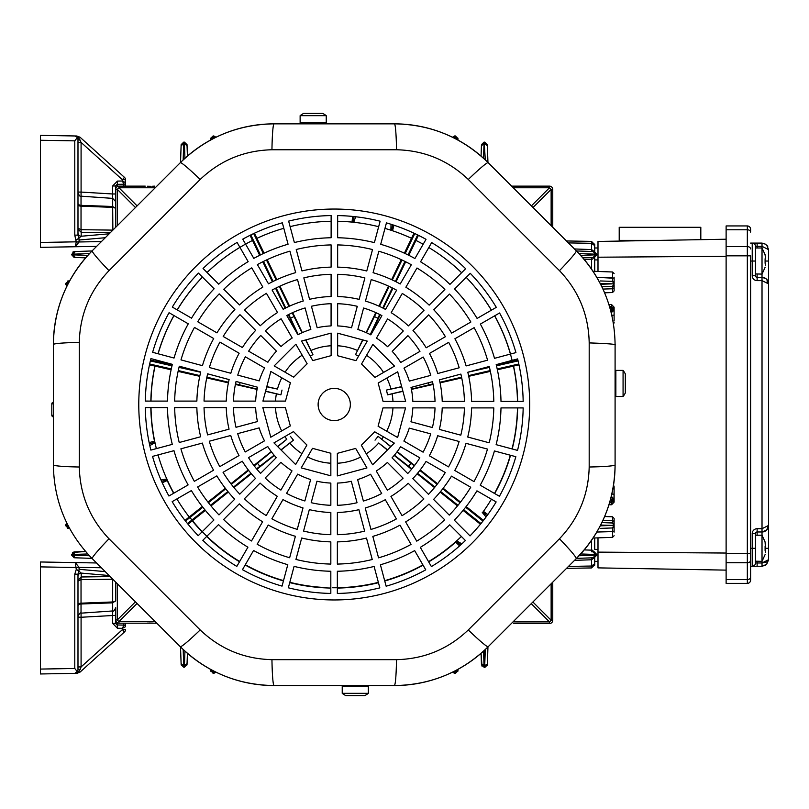 <?xml version="1.0" encoding="UTF-8"?>
<svg xmlns="http://www.w3.org/2000/svg" width="809" height="809" viewBox="0 0 809 809"><rect width="100%" height="100%" fill="white"/><g stroke="black" fill="none" stroke-linecap="round" stroke-linejoin="round"><path stroke-width="1.21" d="M355.293 693.333L342.227 693.333A21.216 21.216 0 0 0 345.797 695.588L364.778 695.588A21.216 21.216 0 0 0 368.348 693.333L355.293 693.333M368.348 693.333L368.348 686.123L342.227 686.123L342.227 693.333M40.45 204.798L40.45 208.065M40.45 175.057L40.45 171.336M40.45 145.114L40.45 140.554M40.45 208.024L40.45 203.615L40.45 208.024M40.45 181.833L40.45 177.282M40.45 203.949L40.45 204.667M76.279 239.929L78.736 238.331A3.266 2.912 85 0 1 79.14 240.01L79.09 241.972L76.228 242.022L74.782 235.126L77.988 235.126L77.988 139.229L77.462 137.439L74.782 135.963L40.45 135.366L76.895 136.003L74.782 135.963L77.037 136.923L77.988 139.229L77.037 136.923L75.429 136.013M77.988 192.077L81.082 192.077L81.082 142.404L78.24 136.863L75.277 136.013M125.506 186.141L125.506 179.75A3.266 3.266 0 0 0 124.434 177.323L80.091 137.267L78.24 136.863M125.506 182.612L122.412 181.004L123.908 184.24A1.628 1.628 0 0 0 125.506 182.612M115.717 227.278L115.717 185.989L112.623 185.989L117.426 181.095L117.285 186.616M74.782 235.126L74.782 140.857L77.462 137.439L74.782 140.857L40.45 140.26L40.45 135.366L40.45 247.352L96.625 246.371M117.083 184.381L115.748 185.676L115.717 189.255L115.717 185.989L117.072 184.381M76.107 241.911L79.07 241.861L79.07 240.131A3.266 3.024 91 0 0 78.655 238.463L76.279 240.02M123.898 184.24L117.315 184.361L115.707 185.989L117.315 184.351L123.898 184.24L123.898 186.141L123.908 184.24M81.031 196.83L81.082 192.077L112.623 193.978L112.673 198.792M77.988 228.209L81.031 229.685L81.193 232.355L77.988 229.099M79.009 237.947L78.655 238.463L79.009 237.947M77.988 235.126L78.736 238.331L81.193 236.238A3.266 3.256 -0 0 1 77.988 233.053M115.717 208.56L115.717 208.843A3.266 1.487 180 0 0 112.673 207.367L112.673 206.497L115.717 208.56L115.717 201.633L112.673 198.377L112.673 206.497L81.031 205.344L81.031 206.153A3.266 1.487 0 0 1 77.988 204.677M115.707 201.572L115.717 201.026L115.707 201.572M115.717 196.627L115.707 193.978L112.623 193.978L112.623 185.989M76.228 242.022L75.237 246.745L79.09 241.972L101.418 241.578M122.392 179.669L125.506 179.75A3.266 3.266 0 0 0 124.434 177.323L122.412 179.75L122.412 181.004L117.426 181.095M40.45 247.352L40.45 242.457L76.228 241.83M77.988 203.312A3.266 2.033 180 0 0 81.031 205.344L81.031 196.172C80.334 196.931 79.322 195.849 77.988 192.916M122.412 179.75L81.082 142.404L77.988 142.404M80.303 140.109A3.266 0.92 -0 0 1 77.988 139.229M40.45 161.031L40.45 163.63M40.45 207.913L40.45 203.524M40.45 188.608L40.45 191.46M40.45 166.947L40.45 164.753M80.091 137.267L76.895 136.003L80.091 137.267M40.45 213.91L40.45 215.467M40.45 144.457L40.45 150.636L40.45 144.457M135.467 207.529L117.335 189.407L115.717 189.407A3.266 3.266 0 0 1 118.974 186.141L145.256 186.141L118.974 186.141A3.266 3.266 0 0 0 115.717 189.407L115.717 189.255M40.45 148.735L40.45 150.858M40.45 240.526L40.45 235.965M352.613 216.428L352.046 222.101L352.805 222.131L354.13 216.59M459.593 545.903L455.497 541.909M167.443 480.435L162.245 482.771M149.159 442.634L154.468 441.138A183.431 183.431 0 0 1 150.828 407.605M150.848 401.082A183.431 183.431 0 0 1 154.913 366.083M156.006 361.31A183.431 183.431 0 0 1 156.319 360.045M158.018 353.745A183.431 183.431 0 0 1 173.925 315.53M177.191 309.887A183.431 183.431 0 0 1 202.442 277.093M207.053 272.491A183.431 183.431 0 0 1 239.919 247.342M245.572 244.096A183.431 183.431 0 0 1 252.519 240.445M256.928 238.321A183.431 183.431 0 0 1 283.807 228.31A183.269 183.269 0 0 0 256.938 238.342M331.134 221.262A183.269 183.269 0 0 0 290.118 226.631A183.431 183.431 0 0 1 295.821 225.306M486.057 517.002L482.306 512.491M390.889 230.211L391.03 224.275M355.667 216.751L353.735 222.273M154.994 442.685L149.796 445.607M161.011 479.99L166.796 478.989M456.68 540.857L461.848 543.87M53.384 402.225A1.77 1.628 180 0 0 51.816 403.853L51.816 415.28A1.77 1.628 0 0 0 53.384 416.898M491.427 499.204A183.431 183.431 0 0 1 483.438 511.369L483.034 512.016L486.967 515.768M456.478 540.796L456.256 541.625L460.695 544.912M161.628 481.395L166.866 479.858L166.947 478.999M154.873 442.118L149.463 444.09M154.62 441.856L154.468 441.138M352.805 222.131L353.513 222.627M393.943 225.215L392.527 230.747L391.839 230.514L392.517 224.75M391.839 230.514L392.527 230.747A183.431 183.431 0 0 1 411.548 238.321M415.957 240.445A183.431 183.431 0 0 1 423.178 244.247M461.605 272.734A183.269 183.269 0 0 0 428.81 247.524A183.431 183.431 0 0 1 461.636 272.704M491.376 310.191A183.269 183.269 0 0 0 466.217 277.356A183.431 183.431 0 0 1 491.437 310.15M494.703 315.803A183.431 183.431 0 0 1 510.54 354.049M512.228 360.349A183.431 183.431 0 0 1 512.471 361.31M513.563 366.083A183.431 183.431 0 0 1 517.639 401.395M517.639 407.918A183.431 183.431 0 0 1 512.228 448.975M510.54 455.275A183.431 183.431 0 0 1 494.693 493.551M483.034 512.016L482.255 512.38M623.072 370.391L615.861 370.391L615.861 396.501L623.072 396.501A21.216 21.216 0 0 0 625.327 392.941L625.327 373.96A21.216 21.216 0 0 0 623.072 370.391L623.072 396.501M766.639 562.033L762.017 562.983L762.017 531.978A6.533 6.533 0 0 0 768.55 525.446L762.017 528.712L768.55 525.446L768.55 283.888L762.017 280.622L757.123 280.622A4.894 4.894 0 0 1 752.228 275.727L752.228 243.084L762.017 243.084L762.017 246.351L768.55 249.617L766.639 244.996L768.55 249.617L768.55 525.446L766.639 530.067L762.017 531.978L757.123 531.978A1.628 1.628 0 0 0 755.495 533.606L755.495 562.983L762.017 562.983L768.55 559.717L766.639 564.338L762.017 566.249L750.6 566.249L750.6 553.498L750.6 580.124A3.266 3.266 0 0 1 747.334 583.39L747.334 225.944L726.118 225.944L726.118 229.776L747.334 229.776A3.266 2.306 0 0 1 750.6 232.082L750.6 229.21A3.266 3.266 0 0 0 747.334 225.944A3.266 3.266 0 0 1 750.6 229.21A3.266 3.266 0 0 0 747.334 225.944M768.55 525.446L768.55 559.717L766.639 564.338L768.55 559.848M747.334 583.39L726.118 583.39L726.118 229.776M726.118 255.836L750.6 255.836L750.6 553.498L726.118 553.498M750.6 548.3L752.228 548.3L752.228 566.249A3.266 3.266 0 0 0 755.495 562.983A3.266 3.266 0 0 1 752.228 566.249L757.123 566.249L757.123 561.355M752.228 243.084A3.266 3.266 0 0 1 755.495 246.351A3.266 3.266 0 0 0 752.228 243.084L750.6 243.084M755.495 246.351L757.123 246.351L755.495 246.351L755.495 275.727A1.628 1.628 0 0 0 757.123 277.356L762.017 277.356L765.81 278.579M762.017 562.983L762.017 566.249L765.81 565.036M755.495 548.3L752.228 548.3L752.228 533.606A4.894 4.894 0 0 1 757.123 528.712L762.017 528.712L762.017 531.978L765.81 530.755M766.639 530.067L768.55 525.567L767.013 529.662M768.328 282.199L767.883 281.016M767.063 281.815L768.55 283.888L766.639 279.277L768.55 283.767M762.017 243.084L765.81 244.298M762.017 528.712L762.017 277.356A6.533 6.533 0 0 1 768.55 283.888M757.123 243.084L757.123 247.979M457.419 542.333A10.527 10.527 0 0 0 460.048 545.488A10.477 10.477 0 0 1 457.51 542.394M456.498 541.767A11.104 11.104 0 0 0 458.572 544.902M233.437 407.645A100.852 100.852 0 0 0 236.006 427.304L257.464 421.56A78.645 78.645 0 0 1 255.654 407.665L233.437 407.645M459.108 441.481L437.659 435.727A108.032 108.032 0 0 1 429.326 455.77L448.55 466.884A130.229 130.229 0 0 0 459.108 441.481M265.372 330.83L281.077 346.535A78.645 78.645 0 0 1 292.201 338.02L281.107 318.776A100.852 100.852 0 0 0 265.372 330.83M382.991 407.898L405.542 407.898L397.623 437.517L378.086 426.232L382.991 407.898M293.718 377.186L274.18 365.901L295.851 344.219L307.127 363.757L293.718 377.186M523.17 407.918A188.962 188.962 0 0 1 517.538 450.401L496.119 444.657A166.785 166.785 0 0 0 500.993 407.908L523.17 407.918M407.908 335.634L392.193 351.339A78.645 78.645 0 0 1 400.718 362.472L419.952 351.369A100.852 100.852 0 0 0 407.908 335.634M257.404 264.604L268.507 283.838A137.409 137.409 0 0 1 295.659 272.613L289.925 251.164A159.606 159.606 0 0 0 257.404 264.604M489.253 366.497L467.804 372.241A137.409 137.409 0 0 1 471.607 401.365L493.814 401.385A159.606 159.606 0 0 0 489.253 366.497M306.914 445.021L295.639 464.558L273.958 442.887L293.485 431.612L306.914 445.021M272.097 290.057L283.19 309.291A108.032 108.032 0 0 1 303.254 301.009L297.51 279.56A130.229 130.229 0 0 0 272.097 290.057M239.777 494.147L255.482 478.443A108.032 108.032 0 0 1 242.296 461.221L223.051 472.304A130.229 130.229 0 0 0 239.777 494.147M337.636 355.748L337.636 333.187L367.246 341.115L355.97 360.652L337.636 355.748M364.647 531.129L358.903 509.68A108.032 108.032 0 0 1 337.383 512.481L337.373 534.688A130.229 130.229 0 0 0 364.647 531.129M204.05 401.092L226.257 401.102A108.032 108.032 0 0 1 229.119 379.593L207.67 373.829A130.229 130.229 0 0 0 204.05 401.092M444.657 519.742L428.962 504.037A137.409 137.409 0 0 1 405.633 521.906L416.726 541.14A159.606 159.606 0 0 0 444.657 519.742M223.81 289.258L239.515 304.963A137.409 137.409 0 0 1 262.844 287.094L251.751 267.86A159.606 159.606 0 0 0 223.81 289.258M330.83 564.075L330.83 541.868A137.409 137.409 0 0 1 301.706 538.005L295.942 559.444A159.606 159.606 0 0 0 330.83 564.075M280.895 490.092L292.009 470.858A78.645 78.645 0 0 1 280.905 462.303L265.19 478.008A100.852 100.852 0 0 0 280.895 490.092M303.83 277.871L309.574 299.32A108.032 108.032 0 0 1 331.093 296.519L331.103 274.312A130.229 130.229 0 0 0 303.83 277.871M363.605 308.027L357.851 329.475A78.645 78.645 0 0 1 370.795 334.865L381.909 315.631A100.852 100.852 0 0 0 363.605 308.027M194.342 481.335L213.566 470.231A137.409 137.409 0 0 1 202.351 443.079L180.903 448.813A159.606 159.606 0 0 0 194.342 481.335M337.636 303.709L337.626 325.926A78.645 78.645 0 0 1 351.521 327.776L357.285 306.318A100.852 100.852 0 0 0 337.636 303.709M374.759 431.814L394.296 443.099L372.625 464.781L361.34 445.243L374.759 431.814M474.135 327.665L454.901 338.769A137.409 137.409 0 0 1 466.115 365.921L487.574 360.187A159.606 159.606 0 0 0 474.135 327.665M460.867 374.092L439.418 379.836A108.032 108.032 0 0 1 442.22 401.355L464.427 401.365A130.229 130.229 0 0 0 460.867 374.092M237.755 375.133L259.214 380.887A78.645 78.645 0 0 1 264.594 367.943L245.37 356.83A100.852 100.852 0 0 0 237.755 375.133M493.803 407.908L471.607 407.908A137.409 137.409 0 0 1 467.744 437.032L489.182 442.786A159.606 159.606 0 0 0 493.803 407.908M233.447 401.102L255.664 401.112A78.645 78.645 0 0 1 257.515 387.218L236.056 381.454A100.852 100.852 0 0 0 233.447 401.102M431.662 242.589A188.962 188.962 0 0 1 465.64 268.709L449.956 284.384A166.785 166.785 0 0 0 420.569 261.792L431.662 242.589M430.712 433.867L409.263 428.113A78.645 78.645 0 0 1 403.873 441.057L423.107 452.17A100.852 100.852 0 0 0 430.712 433.867M297.257 529.369L303.011 507.921A108.032 108.032 0 0 1 282.968 499.588L271.854 518.812A130.229 130.229 0 0 0 297.257 529.369M174.663 401.092L196.87 401.092A137.409 137.409 0 0 1 200.733 371.968L179.295 366.214A159.606 159.606 0 0 0 174.663 401.092M168.909 496.008A188.962 188.962 0 0 1 152.537 456.397L173.965 450.674A166.785 166.785 0 0 0 188.113 484.925L168.909 496.008M400.212 283.969L411.326 264.745A159.606 159.606 0 0 0 378.834 251.245L373.08 272.694A137.409 137.409 0 0 1 400.212 283.969M402.043 515.677A130.229 130.229 0 0 0 423.886 498.961L408.181 483.256A108.032 108.032 0 0 1 390.949 496.443L402.043 515.677M174.663 407.615A159.606 159.606 0 0 0 179.224 442.503L200.672 436.759A137.409 137.409 0 0 1 196.86 407.635L174.663 407.615M358.721 685.557C369.197 685.557 369.197 685.557 358.721 685.557L352.188 685.557C341.711 685.557 341.711 685.557 352.188 685.557L358.721 685.557M589.195 342.905C608.317 343.562 616.954 344.29 615.093 345.089L615.093 464.872C614.547 501.256 601.603 532.514 576.251 558.645L488.181 646.715C462.091 672.077 430.833 685.021 394.408 685.557L274.069 685.557A34.605 2.194 -90 0 1 271.945 659.659L396.531 659.659C424.28 658.981 448.196 649.081 468.29 629.948L559.474 538.764C578.607 518.65 588.517 494.734 589.185 467.005L589.195 342.905C588.639 314.964 578.738 290.886 559.484 270.661A34.605 2.285 -45 0 0 576.251 250.76C601.754 277.042 614.698 308.492 615.093 345.089L615.093 464.872A34.605 2.205 180 0 1 589.185 467.005M615.093 464.872A132.615 132.615 0 0 1 576.251 558.645L488.181 646.715A132.605 132.605 0 0 1 394.408 685.557L274.069 685.557A132.605 132.605 0 0 1 180.306 646.715L92.226 558.645A34.605 2.265 -45 0 1 109.003 538.764L200.197 629.948C220.301 649.081 244.217 658.991 271.945 659.659M615.093 380.018C615.093 369.531 615.093 369.531 615.093 380.018L615.093 386.55C615.093 397.027 615.093 397.027 615.093 386.55L615.093 380.018M309.756 123.848C299.269 123.848 299.269 123.848 309.756 123.848L316.279 123.848C326.765 123.848 326.765 123.848 316.279 123.848L309.756 123.848M559.484 270.661L468.29 179.467C448.186 160.334 424.26 150.423 396.531 149.756L271.945 149.756C244.197 150.434 220.27 160.344 200.187 179.467L108.993 270.661A34.605 2.285 -135 0 1 92.226 250.77L180.306 162.69C206.426 137.338 237.684 124.394 274.069 123.848L394.408 123.848C430.793 124.394 462.05 137.338 488.181 162.69L576.251 250.76A132.585 132.585 0 0 1 605.112 294.051M108.993 270.661C89.86 290.775 79.96 314.691 79.282 342.419L79.292 467.005A34.605 2.205 180 0 1 53.384 464.872L53.384 344.543C53.92 308.158 66.874 276.9 92.226 250.77L180.306 162.69A132.615 132.615 0 0 1 274.069 123.848L394.408 123.848A132.625 132.625 0 0 1 488.181 162.69L576.251 250.76L488.181 162.69A34.605 2.275 -45 0 0 468.29 179.467M274.069 685.557C237.684 685.021 206.426 672.077 180.306 646.715L92.226 558.645C66.874 532.514 53.92 501.256 53.384 464.872L53.384 344.543A132.615 132.615 0 0 1 92.226 250.77M260.569 473.366L276.273 457.661A78.645 78.645 0 0 1 267.759 446.528L248.515 457.631A100.852 100.852 0 0 0 260.569 473.366M209.369 367.519L230.818 373.273A108.032 108.032 0 0 1 239.151 353.23L219.927 342.116A130.229 130.229 0 0 0 209.369 367.519M423.218 357.042L403.984 368.146A78.645 78.645 0 0 1 409.324 381.11L430.782 375.366A100.852 100.852 0 0 0 423.218 357.042M207.61 434.908L229.058 429.164A108.032 108.032 0 0 1 226.257 407.645L204.05 407.635A130.229 130.229 0 0 0 207.61 434.908M419.831 457.833L400.586 446.73A78.645 78.645 0 0 1 392.041 457.833L407.736 473.548A100.852 100.852 0 0 0 419.831 457.833M494.43 450.957L515.849 456.701A188.962 188.962 0 0 1 499.416 496.281L480.212 485.188A166.785 166.785 0 0 0 494.43 450.957M357.042 502.733L351.298 481.274A78.645 78.645 0 0 1 337.404 483.084L337.383 505.301A100.852 100.852 0 0 0 357.042 502.733M286.78 315.51L297.884 334.754A78.645 78.645 0 0 1 310.848 329.415L305.104 307.946A100.852 100.852 0 0 0 286.78 315.51M416.979 268.012L405.865 287.235A137.409 137.409 0 0 1 429.164 305.145L444.869 289.46A159.606 159.606 0 0 0 416.979 268.012M289.642 557.755L295.396 536.306A137.409 137.409 0 0 1 268.264 525.031L257.151 544.255A159.606 159.606 0 0 0 289.642 557.755M337.646 244.925L337.646 267.132A137.409 137.409 0 0 1 366.77 270.995L372.524 249.556A159.606 159.606 0 0 0 337.646 244.925M435.03 407.898L412.812 407.888A78.645 78.645 0 0 1 410.962 421.782L432.421 427.546A100.852 100.852 0 0 0 435.03 407.898M330.83 534.688L330.841 512.481A108.032 108.032 0 0 1 309.331 509.619L303.567 531.068A130.229 130.229 0 0 0 330.83 534.688M218.996 514.918L234.691 499.224A137.409 137.409 0 0 1 216.832 475.894L197.598 486.988A159.606 159.606 0 0 0 218.996 514.918M174.046 358.043L152.628 352.299A188.962 188.962 0 0 1 169.061 312.719L188.264 323.812A166.785 166.785 0 0 0 174.046 358.043M167.483 401.092L145.307 401.082A188.962 188.962 0 0 1 150.929 358.599L172.357 364.343A166.785 166.785 0 0 0 167.483 401.092M432.471 381.696L411.012 387.44A78.645 78.645 0 0 1 412.823 401.335L435.04 401.355A100.852 100.852 0 0 0 432.471 381.696M476.946 490.83L496.15 501.924A188.962 188.962 0 0 1 470.029 535.902L454.355 520.217A166.785 166.785 0 0 0 476.946 490.83M449.48 294.082L433.776 309.776A137.409 137.409 0 0 1 451.644 333.106L470.878 322.012A159.606 159.606 0 0 0 449.48 294.082M464.417 407.908L442.21 407.898A108.032 108.032 0 0 1 439.358 429.407L460.806 435.171A130.229 130.229 0 0 0 464.417 407.908M218.733 284.171L203.059 268.487A188.962 188.962 0 0 1 237.077 242.427L248.161 261.641A166.785 166.785 0 0 0 218.733 284.171M311.435 306.267L317.179 327.726A78.645 78.645 0 0 1 331.073 325.916L331.083 303.699A100.852 100.852 0 0 0 311.435 306.267M330.841 505.291L330.841 483.074A78.645 78.645 0 0 1 316.956 481.224L311.192 502.682A100.852 100.852 0 0 0 330.841 505.291M330.82 571.255L330.82 593.432A188.962 188.962 0 0 1 288.338 587.799L294.082 566.381A166.785 166.785 0 0 0 330.82 571.255M371.22 279.631L365.466 301.079A108.032 108.032 0 0 1 385.509 309.412L396.622 290.188A130.229 130.229 0 0 0 371.22 279.631M396.38 518.943L385.286 499.709A108.032 108.032 0 0 1 365.223 507.991L370.957 529.44A130.229 130.229 0 0 0 396.38 518.943M383.082 401.395L378.157 383.062L397.694 371.786L405.633 401.395L383.082 401.395M411.073 544.396L399.97 525.162A137.409 137.409 0 0 1 372.818 536.387L378.551 557.836A159.606 159.606 0 0 0 411.073 544.396M387.572 318.908L376.458 338.142A78.645 78.645 0 0 1 387.572 346.697L403.286 330.992A100.852 100.852 0 0 0 387.572 318.908M487.483 449.096L466.045 443.342A137.409 137.409 0 0 1 454.769 470.474L473.993 481.588A159.606 159.606 0 0 0 487.483 449.096M334.238 599.954A195.454 195.454 0 0 0 528.287 381.12A195.454 195.454 0 0 0 287.812 214.638A195.454 195.454 0 0 0 334.238 599.954M290.391 382.768L285.486 401.102L262.925 401.102L270.853 371.483L290.391 382.768M337.646 237.745L337.656 215.568A188.962 188.962 0 0 1 380.139 221.201L374.385 242.619A166.785 166.785 0 0 0 337.646 237.745M374.982 377.388L361.552 363.979L372.838 344.442L394.519 366.113L374.982 377.388M374.102 566.452L379.836 587.88A188.962 188.962 0 0 1 337.343 593.442L337.353 571.255A166.785 166.785 0 0 0 374.102 566.452M191.531 318.17L172.327 307.076A188.962 188.962 0 0 1 198.448 273.098L214.122 288.783A166.785 166.785 0 0 0 191.531 318.17M197.75 321.76L216.974 332.863A137.409 137.409 0 0 1 234.883 309.574L219.199 293.869A159.606 159.606 0 0 0 197.75 321.76M245.248 451.958L264.492 440.854A78.645 78.645 0 0 1 259.143 427.89L237.684 433.634A100.852 100.852 0 0 0 245.248 451.958M334.238 388.381A16.119 16.119 0 0 0 320.283 412.56A16.119 16.119 0 0 0 348.194 412.56A16.119 16.119 0 0 0 334.238 388.381M294.375 242.548L288.641 221.12A188.962 188.962 0 0 1 331.134 215.558L331.124 237.745A166.785 166.785 0 0 0 294.375 242.548M414.663 550.616L425.746 569.829A188.962 188.962 0 0 1 386.136 586.201L380.402 564.773A166.785 166.785 0 0 0 414.663 550.616M445.274 472.537L426.05 461.433A108.032 108.032 0 0 1 412.823 478.635L428.507 494.339A130.229 130.229 0 0 0 445.274 472.537M448.682 342.359L429.448 353.452A108.032 108.032 0 0 1 437.73 373.515L459.178 367.782A130.229 130.229 0 0 0 448.682 342.359M253.814 258.384L242.73 239.171A188.962 188.962 0 0 1 282.341 222.799L288.065 244.227A166.785 166.785 0 0 0 253.814 258.384M381.686 493.49L370.583 474.246A78.645 78.645 0 0 1 357.629 479.585L363.372 501.054A100.852 100.852 0 0 0 381.686 493.49M449.733 524.829L465.418 540.513A188.962 188.962 0 0 1 431.389 566.573L420.316 547.359A166.785 166.785 0 0 0 449.733 524.829M223.193 336.463L242.427 347.567A108.032 108.032 0 0 1 255.654 330.365L239.96 314.661A130.229 130.229 0 0 0 223.193 336.463M251.498 540.988L262.601 521.765A137.409 137.409 0 0 1 239.312 503.855L223.608 519.54A159.606 159.606 0 0 0 251.498 540.988M454.567 288.995L470.251 273.321A188.962 188.962 0 0 1 496.311 307.349L477.098 318.422A166.785 166.785 0 0 0 454.567 288.995M402.275 293.455L391.172 312.689A108.032 108.032 0 0 1 408.373 325.916L424.078 310.221A130.229 130.229 0 0 0 402.275 293.455M244.591 310.039L260.286 325.744A108.032 108.032 0 0 1 277.517 312.557L266.424 293.323A130.229 130.229 0 0 0 244.591 310.039M304.872 500.973L310.626 479.525A78.645 78.645 0 0 1 297.682 474.135L286.568 493.369A100.852 100.852 0 0 0 304.872 500.973M331.134 355.657L312.8 360.581L301.524 341.044L331.134 333.096L331.134 355.657M470.727 487.24L451.493 476.137A137.409 137.409 0 0 1 433.584 499.426L449.278 515.131A159.606 159.606 0 0 0 470.727 487.24M428.699 314.853L412.994 330.557A108.032 108.032 0 0 1 426.181 347.779L445.415 336.696A130.229 130.229 0 0 0 428.699 314.853M296.236 249.485L301.969 270.934A137.409 137.409 0 0 1 331.103 267.122L331.124 244.925A159.606 159.606 0 0 0 296.236 249.485M213.91 520.005L198.225 535.679A188.962 188.962 0 0 1 172.165 501.651L191.379 490.578A166.785 166.785 0 0 0 213.91 520.005M219.795 466.641L239.029 455.548A108.032 108.032 0 0 1 230.747 435.485L209.298 441.218A130.229 130.229 0 0 0 219.795 466.641M247.908 547.208L236.815 566.411A188.962 188.962 0 0 1 202.826 540.291L218.521 524.616A166.785 166.785 0 0 0 247.908 547.208M372.241 559.515L366.497 538.066A137.409 137.409 0 0 1 337.363 541.878L337.353 564.075A159.606 159.606 0 0 0 372.241 559.515M285.395 407.605L290.32 425.938L270.782 437.214L262.834 407.605L285.395 407.605M266.201 515.545L277.305 496.311A108.032 108.032 0 0 1 260.104 483.084L244.399 498.779A130.229 130.229 0 0 0 266.201 515.545M496.19 364.637L517.618 358.903A188.962 188.962 0 0 1 523.17 401.395L500.993 401.385A166.785 166.785 0 0 0 496.19 364.637M337.636 274.312L337.636 296.519A108.032 108.032 0 0 1 359.145 299.381L364.91 277.932A130.229 130.229 0 0 0 337.636 274.312M403.104 478.17L387.4 462.465A78.645 78.645 0 0 1 376.266 470.98L387.359 490.224A100.852 100.852 0 0 0 403.104 478.17M337.343 453.343L355.667 448.419L366.952 467.956L337.343 475.904L337.343 453.343M380.695 244.308L386.439 222.89A188.962 188.962 0 0 1 426.019 239.322L414.916 258.526A166.785 166.785 0 0 0 380.695 244.308M312.507 448.348L330.841 453.252L330.841 475.813L301.221 467.885L312.507 448.348M180.983 359.904L202.432 365.658A137.409 137.409 0 0 1 213.697 338.526L194.484 327.412A159.606 159.606 0 0 0 180.983 359.904M287.782 564.692L282.038 586.11A188.962 188.962 0 0 1 242.457 569.678L253.551 550.474A166.785 166.785 0 0 0 287.782 564.692M480.354 324.075L499.568 312.992A188.962 188.962 0 0 1 515.93 352.603L494.511 358.326A166.785 166.785 0 0 0 480.354 324.075M248.646 351.167L267.88 362.27A78.645 78.645 0 0 1 276.435 351.167L260.731 335.452A100.852 100.852 0 0 0 248.646 351.167M172.287 444.363L150.858 450.097A188.962 188.962 0 0 1 145.296 407.605L167.473 407.615A166.785 166.785 0 0 0 172.287 444.363M585.726 548.087L576.251 558.645C576.241 557.057 570.648 550.423 559.474 538.764M396.531 149.756A34.605 2.194 -90 0 0 394.408 123.848M488.181 646.715A34.605 2.275 -135 0 1 468.29 629.948M271.945 149.756A34.605 2.194 -90 0 1 274.069 123.848M394.408 685.557C395.48 684.404 396.188 675.768 396.531 659.659M200.187 179.467A34.605 2.275 -135 0 0 180.306 162.69M79.282 342.419A34.605 2.184 180 0 0 53.384 344.543M79.292 467.005C79.97 494.754 89.87 518.67 109.003 538.764M180.306 646.715C181.914 646.684 188.537 641.102 200.197 629.948M184.381 667.213L183.754 667.213L183.724 665.534L184.432 665.534L184.401 667.213L187.01 664.695L187.051 663.683L187.01 664.695L183.774 667.213M187.405 653.318L187.051 663.683L184.432 665.534L186.495 664.786M154.721 623.193L147.369 623.092M148.846 623.021L152.608 623.092M156.774 623.193L140.766 623.193M183.168 649.496L183.724 665.534L181.115 663.683L181.145 664.695L180.528 646.947M145.256 186.141L118.974 186.141L118.974 187.769L137.105 205.891M513.755 623.527L549.493 623.527L515.869 623.426M513.755 186.141L527.711 186.141M145.256 623.193L118.974 623.193A3.266 3.266 0 0 1 115.717 619.927L115.717 607.701C114.322 610.674 113.311 611.756 112.673 610.957L112.673 601.967A3.266 1.487 0 0 0 115.717 600.49L115.717 582.126M72.739 552.446L85.592 551.495L74.216 551.89L71.688 554.59M74.216 551.89L71.688 554.499L73.366 554.468L73.366 555.176L71.688 555.146L74.216 557.755L75.217 557.795L74.216 557.755M91.963 558.372L75.217 557.795L73.366 555.176L74.125 557.239M602.968 520.268L612.534 520.551L602.968 520.268M601.886 522.563L612.534 522.938L612.534 516.799L614.112 518.438L614.112 524.566A1.628 1.628 0 0 0 612.534 522.938L604.444 522.654M593.088 538.036L612.534 537.348L612.534 531.604L596.82 532.039L612.534 531.604L612.534 527.953L600.399 528.378M600.399 280.956L612.534 281.38L612.534 277.73L596.789 277.295L612.534 278.185M604.444 286.679L612.534 286.396A1.628 1.628 0 0 0 614.112 284.768L614.112 290.896L612.534 292.534L612.534 288.783L602.938 289.066L612.534 288.783L612.534 286.396L602.139 286.76L612.534 286.396L613.788 283.888L612.534 281.38L614.112 283.008A1.628 1.628 0 0 0 612.534 281.38M592.592 550.221A1.628 0.566 -88 0 0 593.098 551.849L591.49 551.799L591.521 550.16L592.592 550.221L594.575 553.053M594.726 549.412L594.726 537.975L594.726 549.412L597.993 549.412M568.464 566.431L591.521 566.027L594.726 563.721L594.726 557.704L594.726 564.672L591.521 567.938L566.522 568.373M595.677 555.166L596.779 555.146L594.261 557.755L576.514 558.372M591.49 551.799L594.059 551.89M612.534 309.908L614.112 309.908L611.594 307.289L609.743 307.228L611.594 307.289L609.743 307.228L611.594 307.289L614.112 309.908L611.22 312.729L614.112 310.1L610.208 308.876M552.759 582.126L552.759 620.26A3.266 3.266 90 0 1 549.493 623.527L523.221 623.527M596.779 555.146L594.261 557.755L596.779 555.146L595.111 555.176L595.111 554.468L596.779 554.499L595.758 554.499M610.815 311.111L612.534 310.1M594.726 245.612L591.521 243.307L594.726 245.612L594.726 247.979L597.993 247.979L594.726 247.979L594.726 251.639L594.726 244.662L591.521 241.395L566.452 240.961L591.521 241.395L594.726 244.662M595.758 254.835L596.779 254.835L595.111 254.865L595.111 254.157L596.779 254.188L596.779 254.815L596.779 254.208M593.634 551.93L594.251 552.314M594.575 256.281L592.592 259.113L591.521 259.173L591.49 257.535M594.261 551.89L596.779 554.499L594.19 551.89M596.779 254.835L594.261 257.444L596.779 254.835L594.261 257.444L582.834 257.838M591.521 567.938L591.581 557.846M594.726 259.922L594.726 271.359L594.726 257.393L594.726 259.922L597.993 259.922M458.005 669.316L457.945 670.863L457.975 670.074L455.366 672.077L455.336 673.381L457.945 670.863M65.519 283.565L68.826 280.925L65.519 283.565L66.823 283.544L66.823 284.242L65.519 284.212L65.519 283.565L66.803 286.416M612.534 522.938L614.112 524.566L613.788 525.446L612.534 522.938L602.139 522.574L612.544 523.008M484.399 650.355L484.399 665.868L487.362 664.017L487.958 646.937L487.321 665.028L487.362 664.017L486.806 665.119M485.319 649.485L484.631 667.546M517.345 623.355L521.107 623.426M511.632 186.141L549.493 186.141A3.266 3.266 0 0 1 552.759 189.407L552.759 227.268M484.712 142.121L487.321 144.639L484.712 142.121L484.753 143.8L487.362 145.65L487.321 144.639L487.948 162.467M485.309 159.909L484.156 142.121M523.221 186.141L521.107 186.242M519.621 186.323L515.869 186.242M576.453 250.952L594.261 251.579L576.453 250.952M614.112 320.951L614.112 315.146L614.112 320.951M614.112 308.846L614.112 309.908L611.594 307.289L611.594 308.927M611.594 311.081L611.594 315.237L614.112 315.146L614.112 310.1M614.112 277.184L614.112 283.888L600.207 283.494M614.112 283.888L612.534 286.396L601.856 286.77M614.112 290.896L614.112 287.741L612.534 288.783M614.112 278.448L614.112 279.327L614.112 278.448L612.534 277.73L612.534 271.986L593.048 271.298M614.112 525.446L614.112 526.325A1.628 1.628 0 0 1 612.534 527.953L613.788 525.446L600.642 525.061M612.534 527.953L614.112 526.325L614.112 532.15M614.112 529.996L614.112 530.886L614.112 529.996M612.534 520.551L614.112 521.593L614.112 518.438M609.753 502.106L611.594 502.035L609.753 502.106L611.594 502.035L609.753 502.106L611.594 502.035L611.594 500.407L611.594 502.045L614.112 499.426L612.534 499.426L611.594 500.407L612.534 499.426M609.561 502.753L611.594 502.692L614.112 499.426L614.112 502.136L614.112 486.735L613.98 500.215M611.594 307.289L611.594 306.641L609.551 306.581L611.594 306.641L611.594 304.589L608.904 304.497M614.112 499.234L611.24 496.605L612.534 499.234L614.112 499.234L611.594 496.625L611.594 494.097L614.112 494.178M591.581 251.488L591.521 241.395M594.261 251.579L596.779 254.188M481.466 664.695L484.075 667.213L481.466 664.695L481.062 653.328L482.022 666.161M92.044 250.952L74.216 251.579L92.044 250.952M611.594 306.641L614.112 308.735L614.112 307.198L614.112 309.604M483.539 651.144L484.035 665.534L483.539 651.144M484.156 667.213L484.035 665.534L481.982 664.786M454.698 673.381L452.514 672.158L454.698 673.381L455.416 670.691M213.141 673.381L210.502 670.074L213.141 673.381L213.778 673.381L213.141 673.381L213.111 672.077L213.809 672.077L213.778 673.381L215.963 672.148M213.06 670.691L213.111 672.077L210.471 669.316M68.269 283.494L66.823 283.544L68.826 280.925L69.655 280.905M65.519 525.122L66.773 522.927L65.519 525.122L66.823 525.092L66.823 525.789L65.519 525.769L65.519 525.122L68.037 528.378L68.826 528.408L68.037 528.378M74.216 251.579L72.739 252.135L74.216 251.579L71.688 254.815L74.216 257.444L75.217 257.474L74.216 257.444L71.688 254.279M69.614 528.429L68.826 528.408L66.823 525.789L68.239 525.84M593.098 257.484L594.059 257.444M487.321 665.028L484.712 667.546L487.321 665.028M137.065 603.474L118.974 621.565A3.266 1.234 -135 0 1 117.335 619.927L135.427 601.835M154.721 186.141L152.608 186.242M151.121 186.323L147.369 186.242M117.335 225.66L117.335 189.407A3.266 1.234 -45 0 1 118.974 187.769L155.227 187.769M532.888 602.007L551.131 620.26A3.266 1.234 135 0 1 549.493 621.899L531.25 603.645M551.131 225.64L551.131 189.407L552.759 189.407M180.528 162.467L181.145 144.639L180.528 162.467M71.688 254.188L73.366 254.157L73.366 254.865L71.688 254.835M187.415 156.086L187.01 144.639L184.401 142.121L184.432 143.8L183.724 143.8L183.845 142.121M181.145 144.639L183.754 142.121L181.145 144.639M483.529 158.271L484.035 143.8L481.426 145.65L481.062 156.086L481.466 144.639L481.426 145.65L481.466 144.639L484.075 142.121M458.005 140.099L457.945 138.47L455.336 135.952L455.366 137.257L454.668 137.257L454.698 135.952L452.474 137.247M213.06 138.723L213.111 137.257L210.502 139.259L210.471 140.099L210.522 138.47L213.141 135.952L216.003 137.247L213.778 135.952L213.809 137.257L213.111 137.257L213.141 135.952L213.778 135.952M455.336 135.952L457.945 138.47M85.653 257.838L75.217 257.474L73.366 254.865L74.125 256.928M183.754 667.213L181.145 664.695L183.754 667.213M597.993 271.47L597.993 241.456L726.118 239.221M597.993 257.211L726.118 256.291M726.118 570.123L597.993 567.878L597.993 537.864M597.993 552.122L726.118 553.043M755.495 561.193L762.017 561.355L765.183 554.438M765.183 542.151L762.017 535.234L755.495 535.234M765.102 550.585L765.638 550.585L765.102 550.585L765.102 546.014L765.638 546.014L765.102 542.192L765.617 550.878M765.638 546.014L765.102 546.014M765.456 552.466L765.638 550.585M300.129 115.667A21.216 21.216 0 0 1 303.688 113.412L322.68 113.412A21.216 21.216 0 0 1 326.239 115.667L300.129 115.667L300.129 122.877L326.239 122.877L326.239 115.667M74.782 574.208L74.782 668.477L77.462 671.895L74.782 668.477L40.45 669.073L40.45 673.968L40.45 561.982L75.237 562.589L79.09 567.362L79.14 569.324A3.266 2.912 95 0 1 78.736 571.002L76.279 569.405L74.782 574.208L77.988 574.208L77.988 670.105L77.462 671.895L74.782 673.371L76.895 673.331L40.45 673.968L74.782 673.371L77.765 671.298M123.908 625.094A1.628 1.628 180 0 1 125.506 626.732L125.506 623.193L125.506 626.722L122.412 628.33L123.908 625.094L117.315 624.983L123.898 625.094L123.908 623.193M112.623 623.345L117.426 628.239L117.315 624.983L123.898 625.094L117.315 624.983L115.707 623.345L112.623 623.345L112.673 610.552M76.279 569.405L75.237 562.589L96.554 562.963M155.146 621.565L118.974 621.565L118.974 623.193A3.266 3.266 0 0 1 115.717 619.927L115.717 620.078M117.335 583.754L117.335 619.927L115.717 619.927L115.748 623.658L117.315 624.983L115.707 623.345M76.279 569.314L78.655 570.871A3.266 3.024 89 0 0 79.07 569.202L79.07 567.503L76.107 567.503M124.434 632.011L122.412 629.584L125.506 629.584A3.266 3.266 0 0 1 124.434 632.011L80.091 672.067L76.895 673.331L80.091 672.067L78.24 672.471L80.303 669.225A3.266 0.92 0 0 0 77.988 670.105L77.037 672.41L74.782 673.371L78.24 672.471M117.285 622.718L117.072 624.952M81.031 612.504L81.082 617.257L77.988 617.125M77.988 580.235L81.193 576.979L81.031 579.649L77.988 581.125M77.988 574.208L78.736 571.002L81.193 573.096A3.266 3.256 0 0 0 77.988 576.281M115.717 600.774L112.673 602.836L81.031 603.989A3.266 2.033 0 0 0 77.988 606.022M76.855 672.582L77.452 671.885M115.717 615.356L81.082 617.257L81.082 666.929L80.303 669.225M40.45 561.982L40.45 566.887L76.228 567.503M77.988 604.657A3.266 1.487 180 0 1 81.031 603.18L81.031 603.999M122.392 629.665L81.082 666.929L77.988 666.929M76.228 567.321L101.337 567.756M76.107 567.422L79.07 567.503M77.512 673.28L78.362 672.148M762.017 277.356L762.017 246.351L757.123 246.351M755.495 273.938L762.017 274.099L765.183 267.182M765.102 258.749L765.102 263.319L765.102 258.749L765.638 258.749L765.102 254.936L765.638 258.749L765.102 258.749L765.638 258.749M765.183 254.896L762.017 247.979L755.495 247.979M765.102 263.319L765.617 263.623M765.456 265.21L765.638 263.319M594.726 561.355L597.993 561.355M274.099 455.184L256.574 468.836M271.44 451.857L254.228 465.893M405.157 253.541L414.784 233.568M414.016 233.204L404.389 253.187M418.425 235.328L408.798 255.31M366.437 332.742L376.296 312.84M370.259 334.582L379.684 314.468M260.427 254.936L250.82 234.944M250.052 235.328L259.669 255.31M254.461 233.204L264.088 253.187M285.719 307.976L276.162 287.933M289.025 306.389L279.317 286.416M276.172 279.965L266.464 259.992M263.319 253.541L253.682 233.568M273.068 281.451L263.512 261.418M298.208 334.592L288.793 314.468M302.04 332.742L292.18 312.84M465.63 507.233L482.963 521.067M483.489 520.389L466.146 506.565M419.831 470.413L437.133 484.318M417.535 473.285L434.949 487.058M440.581 491.518L457.995 505.291M463.628 509.741L480.981 523.554M442.735 488.818L460.038 502.723M397.027 451.857L414.238 465.893M394.377 455.184L411.892 468.836M150.575 360.066L172.196 365.001M149.483 364.839L171.103 369.774M257.11 389.078L235.52 383.901M496.483 365.82L518.104 360.905M517.902 360.066L496.281 365.001M439.954 382.263L461.575 377.227M468.573 375.609L490.203 370.583M497.191 368.955L518.812 364.01M467.804 372.251L489.465 367.387M411.356 389.078L432.957 383.901M401.668 386.601L386.469 390.069L387.551 394.843L402.882 391.121M391.01 389.099L401.719 386.803M250.932 473.285L233.518 487.058M248.636 470.403L231.344 484.318M225.741 488.818L208.439 502.723M202.837 507.233L185.514 521.067M204.849 509.741L187.496 523.554M227.885 491.518L210.482 505.291M188.042 524.222L205.375 510.398M281.087 450.016L293.445 440.167L280.935 449.865M233.963 487.594L251.326 473.75M256.938 469.271L274.302 455.427M210.987 505.918L228.35 492.074M200.288 509.286L199.752 508.618L184.988 520.389M199.752 508.618L202.321 506.565M207.943 502.086L225.296 488.242M230.909 483.772L248.272 469.928M253.884 465.448L271.248 451.604M277.598 446.538L286.76 439.236A58.824 58.824 0 0 1 284.91 436.557M286.801 439.277L277.76 446.689M199.904 375.609L178.273 370.583M171.275 368.955L149.665 364.01M178.101 371.371L199.752 376.316M171.993 365.82L150.373 360.905M266.808 386.601L277.477 389.038A58.824 58.824 0 0 1 281.815 377.813M277.467 389.089L266.758 386.803M262.783 261.782L272.421 281.785M267.203 259.649L276.83 279.651M279.944 286.123L289.582 306.136M292.696 312.608L302.333 332.61M305.842 339.891L312.952 354.666L305.62 339.942M392.304 279.965L402.012 259.992M401.274 259.649L391.637 279.651M408.049 254.936L417.656 234.944M395.409 281.451L404.965 261.418M405.683 261.782L396.056 281.785M392.941 288.247L383.304 308.259M380.19 314.731L370.552 334.734M382.758 307.976L392.314 287.933M489.283 366.598L486.391 367.256M500.387 368.206L500.579 369.046L518.994 364.839M500.579 369.046L497.373 369.774M490.365 371.371L468.724 376.316M461.727 377.914L440.076 382.859M433.068 384.457L411.427 389.392M402.933 391.334L387.551 394.843M437.558 483.762L420.205 469.928M414.582 465.448L397.229 451.594M390.868 446.528L381.717 439.236L390.707 446.679M460.533 502.086L443.18 488.242M466.196 511.773L465.671 512.441L480.435 524.222M465.671 512.441L463.102 510.398M457.479 505.918L440.126 492.074M434.514 487.594L417.151 473.75M411.538 469.271L394.175 455.427M387.38 450.016L378.663 443.059A58.824 58.824 0 0 1 366.295 453.819M378.703 443.008L387.531 449.865M293.445 440.167L290.391 436.334M381.676 439.277L378.086 436.334L375.032 440.167M378.086 436.334L381.717 439.236A58.824 58.824 0 0 0 383.395 436.809M386.469 390.069L390.99 389.038A58.824 58.824 0 0 0 386.793 378.076M355.515 354.666L357.538 350.479L355.515 354.666L358.589 356.122M310.15 355.99L312.952 354.666M275.505 401.102A58.824 58.824 0 0 1 276.354 394.013A58.824 58.824 0 0 1 276.395 393.811L280.915 394.843L282.007 390.069M206.75 377.914L228.401 382.849M235.399 384.447L257.05 389.392M265.544 391.334L276.395 393.801M388.522 286.123L378.895 306.136M375.781 312.608L366.133 332.61M362.634 339.881L357.538 350.489A58.824 58.824 0 0 0 337.636 345.777M275.535 288.257L285.173 308.259M288.287 314.731L297.924 334.734M280.915 394.843L265.595 391.131M228.522 382.252L206.892 377.227M200.662 372.251L179.001 367.387M179.193 366.598L189.539 368.965M357.588 350.509L362.857 339.942M332.641 587.759A183.269 183.269 0 0 0 378.359 582.369M384.659 580.69A183.269 183.269 0 0 0 422.895 564.894M428.548 561.638A183.269 183.269 0 0 0 461.383 536.478M494.481 493.429A183.269 183.269 0 0 0 510.337 455.224M512.036 448.924A183.269 183.269 0 0 0 517.345 412.034M517.477 401.395A183.269 183.269 0 0 0 513.432 366.113M512.35 361.34A183.269 183.269 0 0 0 494.633 315.844M411.538 238.342A183.269 183.269 0 0 0 384.963 228.391M378.663 226.702A183.269 183.269 0 0 0 337.656 221.272M252.519 240.465A183.269 183.269 0 0 0 207.084 272.522M202.472 277.123A183.269 183.269 0 0 0 177.262 309.928M173.996 315.571A183.269 183.269 0 0 0 158.129 353.776M155.035 366.113A183.269 183.269 0 0 0 151 401.082M151 407.605A183.269 183.269 0 0 0 156.359 448.621M158.048 454.921A183.269 183.269 0 0 0 173.844 493.156M189.963 517.517A183.269 183.269 0 0 0 239.666 561.476M245.309 564.743A183.269 183.269 0 0 0 283.514 580.609M289.814 582.298A183.269 183.269 0 0 0 325.734 587.567M379.451 306.389L389.159 286.416M700.816 239.656L700.816 227.309L619.209 227.309L619.209 240.374L660.013 240.374M112.673 230.12L81.031 229.685L81.031 206.153L112.673 207.367L112.866 230.13M109.195 233.801L81.193 236.238L81.193 232.355L110.246 232.749M79.14 240.01L105.271 237.725M455.71 542.111A183.431 183.431 0 0 1 428.699 561.901M423.046 565.157A183.431 183.431 0 0 1 384.75 581.004M378.45 582.692A183.431 183.431 0 0 1 337.343 588.072M330.82 588.062A183.431 183.431 0 0 1 289.723 582.611M283.433 580.913A183.431 183.431 0 0 1 245.157 565.006M239.504 561.739A183.431 183.431 0 0 1 206.659 536.468M202.058 531.847A183.431 183.431 0 0 1 192.279 520.834M189.235 517.002A183.431 183.431 0 0 1 176.888 498.931M173.632 493.278A183.431 183.431 0 0 1 167.23 480.526M51.816 415.28L53.384 415.28M53.384 403.853L51.816 403.853M483.438 511.369L487.847 514.544M757.123 528.712L757.123 535.234M726.118 246.603L747.334 246.603A3.266 2.306 0 0 1 750.6 248.909M726.118 562.73L747.334 562.73A3.266 2.306 0 0 0 750.6 560.425M726.118 579.557L747.334 579.557A3.266 2.306 0 0 0 750.6 577.252M755.495 261.034L750.6 261.034M757.123 274.099L757.123 280.622M752.228 533.606L755.495 533.606M752.228 275.727L755.495 275.727M765.193 261.034L768.55 261.034M765.193 548.3L768.55 548.3M184.432 665.534L184.937 651.134M512.997 621.899L549.493 621.899L549.493 623.527A3.266 3.266 90 0 0 552.759 620.26L551.131 620.26L551.131 583.754M87.776 553.963L73.366 554.468L74.125 552.416M73.366 555.176L89.415 555.743M584.229 549.908L591.521 550.16L591.521 540.341M591.521 550.16L591.521 551.799M591.521 257.535L591.521 259.173L584.179 259.426M593.26 551.859L595.111 554.468L580.7 553.963M579.062 555.743L595.111 555.176L593.26 557.795M594.726 557.452L591.521 559.767L574.532 560.354M600.612 284.272L611.634 283.888M591.521 269.053L591.521 259.173M592.036 259.143L591.521 259.102M593.26 251.538L595.111 254.157L579.001 253.591M580.65 255.371L595.111 254.865L593.26 257.474M591.521 566.027L594.726 563.721M591.521 550.231L592.036 550.191M67.177 285.658L66.823 284.242L67.875 284.272M531.382 205.891L549.493 187.769L513.26 187.769M612.939 531.574L614.112 530.886M549.493 186.141L549.493 187.769A3.266 1.234 -135 0 1 551.131 189.407L533.02 207.529M594.726 251.882L591.521 249.566L574.471 248.97M591.521 243.307L568.393 242.902M600.238 525.84L611.634 525.446M608.924 504.836L611.594 504.745L611.594 502.692L614.112 500.599M613.98 309.119L614.112 309.827M481.426 663.683L484.035 665.534M455.366 672.077L457.419 671.258M454.628 671.096L454.668 672.077L453.293 671.773M213.839 671.096L213.809 672.077L215.164 671.763M213.809 672.077L215.184 671.763M66.823 284.242L67.167 285.668M67.835 525.061L66.823 525.092L67.147 523.696M75.217 551.859L73.366 554.468M66.823 525.789L67.643 527.852M75.217 251.548L73.366 254.157L89.486 253.591M74.125 252.095L73.366 254.157M183.158 159.919L183.724 143.8L181.115 145.65L181.671 144.548M187.051 145.65L184.432 143.8L184.937 158.271M184.401 142.121L187.01 144.639M481.426 145.65L481.982 144.548M455.416 138.723L455.366 137.257L457.975 139.259M454.628 138.319L454.668 137.257L453.232 137.611M454.668 137.257L453.212 137.611M213.849 138.319L213.809 137.257L215.255 137.611M213.111 137.257L211.058 138.076M73.366 254.865L87.837 255.371M122.412 629.584L122.412 628.33L117.426 628.239M81.031 603.989L81.031 613.161C80.394 612.352 79.383 613.434 77.988 616.418M112.673 579.214L81.031 579.649L81.031 603.18L112.673 601.967L112.673 579.214M109.114 575.533L81.193 573.096L81.193 576.979L110.166 576.584M79.14 569.324L105.19 571.599M257.454 463.284L259.841 466.277M406.583 250.588L405.815 250.214M377.914 318.23L374.456 316.562M259.011 251.973L258.243 252.347M294.021 316.562L290.562 318.23M468.189 509.286L468.724 508.618M408.626 466.277L411.023 463.284M240.081 382.536L239.555 384.862M499.679 365.102L499.487 364.272M428.922 384.862L428.446 382.768M202.27 511.773L202.806 512.441M289.774 443.008L289.814 443.059A58.824 58.824 0 0 0 301.929 453.657M168.09 368.206L167.898 369.046M168.798 365.102L168.98 364.272M261.883 250.588L262.652 250.214M310.889 350.509L310.939 350.489A58.824 58.824 0 0 1 331.134 345.756M409.455 251.973L410.234 252.347M281.674 430.924A58.824 58.824 0 0 1 275.495 407.605M330.841 463.223A58.824 58.824 0 0 1 307.551 456.923M360.662 457.055A58.824 58.824 0 0 1 337.343 463.244M392.082 393.811A58.824 58.824 0 0 1 392.982 401.395M392.962 407.898A58.824 58.824 0 0 1 386.662 431.187M366.548 355.343A58.824 58.824 0 0 1 383.557 372.443M285.071 372.191A58.824 58.824 0 0 1 302.182 355.181M40.45 235.945L40.45 238.483L40.45 235.945M40.45 145.084L40.45 150.777M40.45 170.477L40.45 172.833M40.45 144.407L40.45 142.596M40.45 172.084L40.45 174.926L40.45 172.084M115.717 196.557L115.707 193.978M40.45 160.87L40.45 164.773M40.45 163.509L40.45 164.824M40.45 187.506L40.45 191.632M112.673 198.377L81.031 196.172M767.751 280.774L767.165 279.874M768.55 249.485L766.639 244.996M767.751 246.492L767.165 245.602M186.99 664.958L187.041 663.926M73.943 557.735L74.974 557.785M593.503 557.785L594.19 557.755M594.534 551.92L593.503 551.869M593.503 257.464L594.19 257.444M594.686 565.218L594.726 564.166L594.686 565.218M487.352 145.408L487.301 144.376L487.352 145.408M612.534 271.986L614.112 273.614M612.534 537.348L614.112 535.72M614.112 499.507L611.594 502.045M594.726 245.167L594.686 244.116L594.726 245.167M594.534 251.599L593.503 251.548M487.301 665.291L487.352 664.26M612.534 516.799L604.616 516.526M611.594 304.589L614.112 307.198M613.535 324.237L614.112 322.599M613.535 485.107L614.112 486.735M611.594 504.745L614.112 502.136M610.502 499.466L612.534 499.477M612.534 292.534L604.596 292.807M481.436 663.926L481.486 664.958L481.436 663.926M457.924 671.136L457.965 670.428M210.512 670.428L210.552 671.136L210.512 670.428M68.472 280.945L67.764 280.986L68.472 280.945M73.943 257.414L74.974 257.464M74.974 551.869L73.943 551.92L74.974 551.869M67.764 528.348L68.472 528.388L67.764 528.348M74.974 251.548L73.943 251.599L74.974 251.548M181.176 144.376L181.125 145.408L181.176 144.376M187.041 145.408L186.99 144.376L187.041 145.408M481.486 144.376L481.436 145.408M457.965 138.905L457.924 138.197L457.965 138.905M210.552 138.197L210.512 138.905L210.552 138.197M181.125 663.926L181.176 664.958L181.125 663.926M112.673 610.957L81.031 613.161M115.707 615.356L115.707 613.889M117.083 624.952L115.717 623.345M40.45 644.561L40.45 645.703M40.45 662.217L40.45 666.232M40.45 664.25L40.45 666.1M40.45 621.777L40.45 620.725"/></g></svg>
